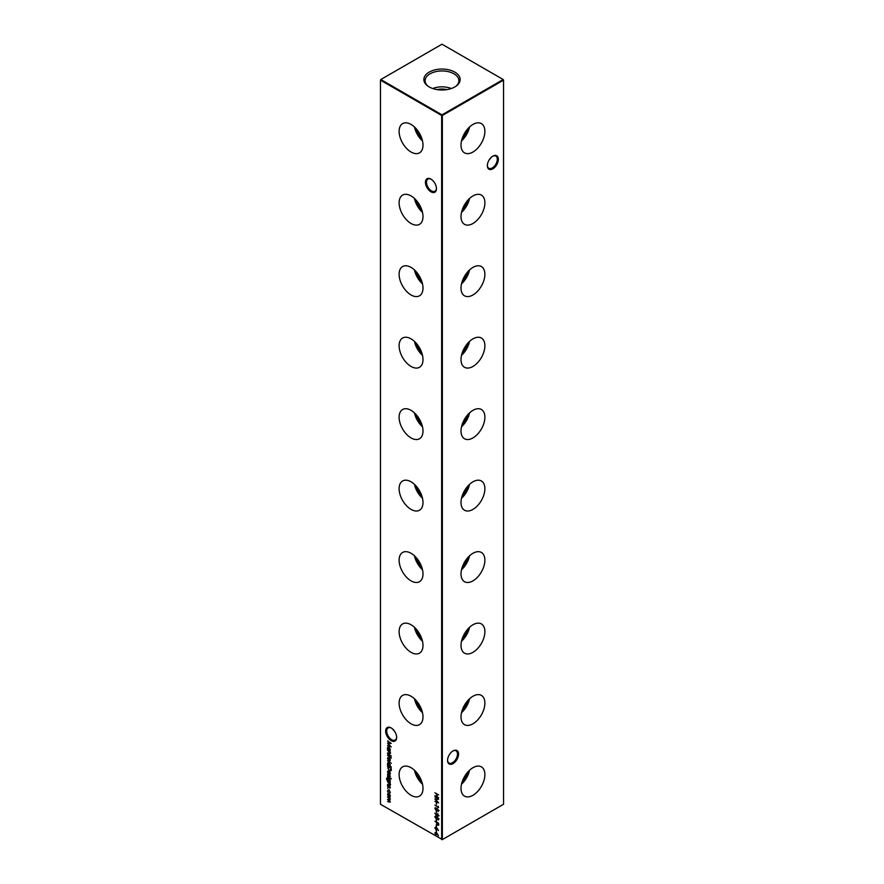 <?xml version="1.0" encoding="UTF-8"?>
<svg xmlns="http://www.w3.org/2000/svg" width="884" height="884" viewBox="0 0 884 884"><rect width="100%" height="100%" fill="white"/><g stroke="black" fill="none" stroke-linecap="round" stroke-linejoin="round"><path stroke-width="1.33" d="M472.951 152.026A16.884 9.746 120 0 0 484.023 136.987A16.884 9.746 120 0 0 481.216 123.517A16.884 9.746 120 0 0 472.951 124.445A16.884 9.746 120 0 0 461.967 139.164A16.884 9.746 120 0 0 464.332 152.755A16.884 9.746 120 0 0 472.951 152.026M461.503 140.91A16.277 9.393 120 0 0 469.537 126.987M462.255 138.258A14.056 8.111 120 0 0 467.625 128.965M472.951 223.497A16.884 9.746 120 0 0 484.023 208.458A16.884 9.746 120 0 0 481.216 194.988A16.884 9.746 120 0 0 472.951 195.928A16.884 9.746 120 0 0 461.967 210.646A16.884 9.746 120 0 0 464.332 224.227A16.884 9.746 120 0 0 472.951 223.497M461.503 212.381A16.277 9.393 120 0 0 469.537 198.469M462.255 209.74A14.056 8.111 120 0 0 467.625 200.447M472.951 294.969A16.884 9.746 120 0 0 484.023 279.93A16.884 9.746 120 0 0 481.216 266.46A16.884 9.746 120 0 0 472.951 267.399A16.884 9.746 120 0 0 461.967 282.118A16.884 9.746 120 0 0 464.332 295.698A16.884 9.746 120 0 0 472.951 294.969M461.503 283.852A16.277 9.393 120 0 0 469.537 269.94M462.255 281.211A14.056 8.111 120 0 0 467.625 271.918M472.951 366.451A16.884 9.746 120 0 0 484.023 351.401A16.884 9.746 120 0 0 481.216 337.931A16.884 9.746 120 0 0 472.951 338.87A16.884 9.746 120 0 0 461.967 353.589A16.884 9.746 120 0 0 464.332 367.18A16.884 9.746 120 0 0 472.951 366.451M461.503 355.335A16.277 9.393 120 0 0 469.537 341.412M462.255 352.683A14.056 8.111 120 0 0 467.625 343.39M472.951 437.923A16.884 9.746 120 0 0 484.023 422.872A16.884 9.746 120 0 0 481.216 409.402A16.884 9.746 120 0 0 472.951 410.342A16.884 9.746 120 0 0 461.967 425.06A16.884 9.746 120 0 0 464.332 438.652A16.884 9.746 120 0 0 472.951 437.923M461.503 426.806A16.277 9.393 120 0 0 469.537 412.883M462.255 424.154A14.056 8.111 120 0 0 467.625 414.861M472.951 509.394A16.884 9.746 120 0 0 484.023 494.344A16.884 9.746 120 0 0 481.216 480.885A16.884 9.746 120 0 0 472.951 481.813A16.884 9.746 120 0 0 461.967 496.532A16.884 9.746 120 0 0 464.332 510.123A16.884 9.746 120 0 0 472.951 509.394M461.503 498.278A16.277 9.393 120 0 0 469.537 484.355M462.255 495.626A14.056 8.111 120 0 0 467.625 486.333M472.951 580.865A16.884 9.746 120 0 0 484.023 565.826A16.884 9.746 120 0 0 481.216 552.356A16.884 9.746 120 0 0 472.951 553.285A16.884 9.746 120 0 0 461.967 568.003A16.884 9.746 120 0 0 464.332 581.595A16.884 9.746 120 0 0 472.951 580.865M461.503 569.749A16.277 9.393 120 0 0 469.537 555.837M462.255 567.108A14.056 8.111 120 0 0 467.625 557.804M472.951 652.337A16.884 9.746 120 0 0 484.023 637.298A16.884 9.746 120 0 0 481.216 623.828A16.884 9.746 120 0 0 472.951 624.767A16.884 9.746 120 0 0 461.967 639.486A16.884 9.746 120 0 0 464.332 653.066A16.884 9.746 120 0 0 472.951 652.337M461.503 641.22A16.277 9.393 120 0 0 469.537 627.309M462.255 638.579A14.056 8.111 120 0 0 467.625 629.286M472.951 723.808A16.884 9.746 120 0 0 484.023 708.769A16.884 9.746 120 0 0 481.216 695.299A16.884 9.746 120 0 0 472.951 696.238A16.884 9.746 120 0 0 461.967 710.957A16.884 9.746 120 0 0 464.332 724.548A16.884 9.746 120 0 0 472.951 723.808M461.503 712.692A16.277 9.393 120 0 0 469.537 698.78M462.255 710.051A14.056 8.111 120 0 0 467.625 700.758M472.951 795.291A16.884 9.746 120 0 0 484.023 780.24A16.884 9.746 120 0 0 481.216 766.771A16.884 9.746 120 0 0 472.951 767.71A16.884 9.746 120 0 0 461.967 782.428A16.884 9.746 120 0 0 464.332 796.02A16.884 9.746 120 0 0 472.951 795.291M461.503 784.174A16.277 9.393 120 0 0 469.537 770.251M462.255 781.522A14.056 8.111 120 0 0 467.625 772.229M430.95 191.817A7.779 4.486 60 0 1 425.447 182.281A7.779 4.486 60 0 1 430.95 179.109L430.95 179.109A7.779 4.486 60 0 1 436.442 188.635A7.779 4.486 60 0 1 430.95 191.817M431.215 179.275A7.028 4.055 -120 0 0 427.966 179.065A7.028 4.055 -120 0 0 426.884 184.701A7.028 4.055 -120 0 0 431.48 190.889A7.028 4.055 -120 0 0 434.994 191.242A7.028 4.055 -120 0 0 436.442 188.314M391.159 740.626A7.779 4.486 60 0 1 385.656 731.101A7.779 4.486 60 0 1 391.159 727.919L391.159 727.919A7.779 4.486 60 0 1 396.651 737.455A7.779 4.486 60 0 1 391.159 740.626M391.424 728.084A7.028 4.055 -120 0 0 388.175 727.886A7.028 4.055 -120 0 0 387.093 733.51A7.028 4.055 -120 0 0 391.689 739.709A7.028 4.055 -120 0 0 395.203 740.052A7.028 4.055 -120 0 0 396.651 737.134M487.349 165.341A7.028 4.055 120 0 0 488.797 168.269A7.028 4.055 120 0 0 492.311 167.916A7.028 4.055 120 0 0 497.283 159.308A7.028 4.055 120 0 0 495.825 156.092A7.028 4.055 120 0 0 492.576 156.302M492.841 156.137L492.841 156.137A7.779 4.486 -60 0 1 498.344 159.308A7.779 4.486 -60 0 1 492.841 168.844A7.779 4.486 -60 0 1 487.349 165.662A7.779 4.486 -60 0 1 492.841 156.137L492.841 156.137M447.558 760.107A7.028 4.055 120 0 0 449.006 763.025A7.028 4.055 120 0 0 452.52 762.682A7.028 4.055 120 0 0 457.492 754.074A7.028 4.055 120 0 0 456.034 750.859A7.028 4.055 120 0 0 452.785 751.057M453.05 750.903L453.05 750.903A7.779 4.486 -60 0 1 458.553 754.074A7.779 4.486 -60 0 1 453.05 763.599A7.779 4.486 -60 0 1 447.558 760.428A7.779 4.486 -60 0 1 453.05 750.903L453.05 750.903M394.894 731.775L392.397 728.803M489.106 159.993L491.603 157.02M411.049 124.445A16.884 9.746 -120 0 0 402.784 123.517A16.884 9.746 -120 0 0 399.977 136.987A16.884 9.746 -120 0 0 411.049 152.026A16.884 9.746 -120 0 0 419.668 152.755A16.884 9.746 -120 0 0 422.033 139.164A16.884 9.746 -120 0 0 411.049 124.445M414.463 126.987A16.277 9.393 -120 0 0 422.497 140.91M416.375 128.965A14.056 8.111 -120 0 0 421.745 138.258M411.049 195.928A16.884 9.746 -120 0 0 402.784 194.988A16.884 9.746 -120 0 0 399.977 208.458A16.884 9.746 -120 0 0 411.049 223.497A16.884 9.746 -120 0 0 419.668 224.227A16.884 9.746 -120 0 0 422.033 210.646A16.884 9.746 -120 0 0 411.049 195.928M414.463 198.469A16.277 9.393 -120 0 0 422.497 212.381M416.375 200.447A14.056 8.111 -120 0 0 421.745 209.74M411.049 267.399A16.884 9.746 -120 0 0 402.784 266.46A16.884 9.746 -120 0 0 399.977 279.93A16.884 9.746 -120 0 0 411.049 294.969A16.884 9.746 -120 0 0 419.668 295.698A16.884 9.746 -120 0 0 422.033 282.118A16.884 9.746 -120 0 0 411.049 267.399M414.463 269.94A16.277 9.393 -120 0 0 422.497 283.852M416.375 271.918A14.056 8.111 -120 0 0 421.745 281.211M411.049 338.87A16.884 9.746 -120 0 0 402.784 337.931A16.884 9.746 -120 0 0 399.977 351.401A16.884 9.746 -120 0 0 411.049 366.451A16.884 9.746 -120 0 0 419.668 367.18A16.884 9.746 -120 0 0 422.033 353.589A16.884 9.746 -120 0 0 411.049 338.87M414.463 341.412A16.277 9.393 -120 0 0 422.497 355.335M416.375 343.39A14.056 8.111 -120 0 0 421.745 352.683M411.049 410.342A16.884 9.746 -120 0 0 402.784 409.402A16.884 9.746 -120 0 0 399.977 422.872A16.884 9.746 -120 0 0 411.049 437.923A16.884 9.746 -120 0 0 419.668 438.652A16.884 9.746 -120 0 0 422.033 425.06A16.884 9.746 -120 0 0 411.049 410.342M414.463 412.883A16.277 9.393 -120 0 0 422.497 426.806M416.375 414.861A14.056 8.111 -120 0 0 421.745 424.154M411.049 481.813A16.884 9.746 -120 0 0 402.784 480.885A16.884 9.746 -120 0 0 399.977 494.344A16.884 9.746 -120 0 0 411.049 509.394A16.884 9.746 -120 0 0 419.668 510.123A16.884 9.746 -120 0 0 422.033 496.532A16.884 9.746 -120 0 0 411.049 481.813M414.463 484.355A16.277 9.393 -120 0 0 422.497 498.278M416.375 486.333A14.056 8.111 -120 0 0 421.745 495.626M411.049 553.285A16.884 9.746 -120 0 0 402.784 552.356A16.884 9.746 -120 0 0 399.977 565.826A16.884 9.746 -120 0 0 411.049 580.865A16.884 9.746 -120 0 0 419.668 581.595A16.884 9.746 -120 0 0 422.033 568.003A16.884 9.746 -120 0 0 411.049 553.285M414.463 555.837A16.277 9.393 -120 0 0 422.497 569.749M416.375 557.804A14.056 8.111 -120 0 0 421.745 567.108M411.049 624.767A16.884 9.746 -120 0 0 402.784 623.828A16.884 9.746 -120 0 0 399.977 637.298A16.884 9.746 -120 0 0 411.049 652.337A16.884 9.746 -120 0 0 419.668 653.066A16.884 9.746 -120 0 0 422.033 639.486A16.884 9.746 -120 0 0 411.049 624.767M414.463 627.309A16.277 9.393 -120 0 0 422.497 641.22M416.375 629.286A14.056 8.111 -120 0 0 421.745 638.579M411.049 696.238A16.884 9.746 -120 0 0 402.784 695.299A16.884 9.746 -120 0 0 399.977 708.769A16.884 9.746 -120 0 0 411.049 723.808A16.884 9.746 -120 0 0 419.668 724.548A16.884 9.746 -120 0 0 422.033 710.957A16.884 9.746 -120 0 0 411.049 696.238M414.463 698.78A16.277 9.393 -120 0 0 422.497 712.692M416.375 700.758A14.056 8.111 -120 0 0 421.745 710.051M411.049 767.71A16.884 9.746 -120 0 0 402.784 766.771A16.884 9.746 -120 0 0 399.977 780.24A16.884 9.746 -120 0 0 411.049 795.291A16.884 9.746 -120 0 0 419.668 796.02A16.884 9.746 -120 0 0 422.033 782.428A16.884 9.746 -120 0 0 411.049 767.71M414.463 770.251A16.277 9.393 -120 0 0 422.497 784.174M416.375 772.229A14.056 8.111 -120 0 0 421.745 781.522M454.829 72.123A18.133 10.475 0 0 0 429.989 71.681A18.133 10.475 0 0 0 427.69 85.969A18.133 10.475 0 0 0 429.171 86.93A18.133 10.475 0 0 0 456.31 85.969A18.133 10.475 0 0 0 454.829 72.123M455.79 86.334A16.884 9.746 0 0 0 458.884 80.908A16.884 9.746 0 0 0 453.945 73.803A16.884 9.746 0 0 0 435.37 71.737A16.884 9.746 0 0 0 425.116 80.908A16.884 9.746 0 0 0 428.21 86.334M451.282 88.522A16.321 9.415 0 0 0 432.718 88.522M446.851 89.615A12.509 7.216 0 0 0 437.149 89.615M442.354 839.601L503.548 804.263L503.548 80.146L442.354 115.472L442.354 839.601L441.646 839.601L441.646 115.472L380.452 80.146L380.452 804.263L442.354 839.601M387.789 787.843L387.789 788.55L387.789 787.843M389.822 794.683L390.275 796.119L389.822 797.048L388.872 796.926L387.479 794.517L388.872 793.699L389.822 794.683M390.275 796.119L389.921 796.992M387.844 794.429L388.872 793.699M434.928 792.76L438.608 794.893L437.094 794.396L437.094 796.583L438.608 797.832L434.928 795.711L436.718 796.362L436.718 794.186L434.928 792.76M436.155 802.528L436.53 804.385L436.155 802.528M435.215 808.54L436.762 808.12L438.707 810.661L436.762 811.004L434.829 808.418L435.149 807.722M438.707 810.661L438.387 811.379M436.486 815.435L434.829 813.158L436.508 815.015L437.58 813.877L438.707 815.877L437.569 816.551L436.641 814.938M437.889 814.098L436.862 814.838L437.58 813.877M438.707 815.877L437.801 816.264M436.155 819.545L436.53 821.402L436.155 819.545M436.155 825.004L436.53 826.849L436.155 825.004M391.082 770.406L389.325 770.682L387.535 766.152L391.214 768.273L390.706 770.881M390.275 776.484L389.888 777.058L389.579 775.677L388.264 776.174L387.479 774.815L387.844 774.13L388.242 775.776L389.568 775.29L390.021 776.981M389.656 776.66L390.22 776.13M389.932 775.467L388.861 776.152M387.844 774.782L387.844 774.13M387.535 776.461L390.22 778.395L387.535 776.461M390.275 784.893L388.905 785.268L387.535 784.473L389.943 784.638L387.535 781.743L390.22 783.301L389.988 785.544M389.413 785.136L390.22 784.473M391.314 766.969L387.535 765.168L387.479 763.489L388.883 762.671L390.275 765.113L389.7 766.041L391.314 766.969M387.844 763.422L388.883 762.671M390.275 765.113L390.043 765.842M389.822 758.571L390.275 760.019L389.822 760.936L388.872 760.815L387.479 758.406L388.872 757.599L389.822 758.571M390.275 760.019L389.921 760.881M387.844 758.328L388.872 757.599M387.535 753.765L390.22 755.709L387.535 753.765M390.275 753.367L388.905 753.743L387.535 752.947L389.943 753.113L387.535 750.218L390.22 751.776L389.988 754.019M389.413 753.61L390.22 752.947M436.155 830.231L436.53 832.087L436.155 830.231M437.027 833.391L438.508 835.811L437.016 833.833L435.956 834.927L434.829 832.938L435.956 832.297L437.027 833.391M437.05 834.297L436.155 834.618M435.215 833.071L435.956 832.297M390.22 750.527L387.535 749.345L387.479 747.676L388.883 746.858L390.22 750.527M387.844 747.61L388.883 746.858M390.275 749.289L389.722 750.24L389.104 749.853M391.071 755.654L391.071 756.361L391.093 755.665M391.358 758.129L387.535 755.301L390.22 756.417L391.358 758.129M387.535 760.748L391.314 763.312L387.535 760.748M390.275 787.611L389.888 788.185L389.579 786.804L388.264 787.301L387.479 785.942L387.844 785.257L388.242 786.904L389.568 786.417L390.021 788.108M389.656 787.788L390.22 787.257M389.932 786.594L388.861 787.279M387.844 785.909L387.844 785.257M389.999 781.633L390.22 782.428L387.258 780.605L386.496 778.705L387.347 777.6L386.816 778.859L388.043 780.793L387.535 779.257L388.883 778.439L390.275 780.848L389.756 781.776L390.275 780.848M386.849 778.528L387.347 777.6M387.347 777.986L386.816 778.859M387.888 779.169L388.883 778.439M391.071 778.34L391.071 779.047L391.093 778.351M387.811 771.975L388.231 773.699L387.479 771.831L388.872 771.069L389.767 771.942L389.745 774.395L388.805 774.196L388.805 771.412L387.811 771.975L389.115 771.235M387.844 771.721L388.872 771.069M390.275 773.445L390.021 774.24M437.027 828.164L438.508 830.573L437.016 828.595L435.956 829.689L434.829 827.711L435.956 827.07L437.027 828.164M437.05 829.059L436.155 829.38M435.215 827.833L435.956 827.07M434.928 821.181L438.608 823.313L438.552 825.081L437.624 825.358L436.63 822.54L434.928 821.181M438.552 825.081L437.812 825.048M435.215 817.048L436.762 816.628L438.707 819.17L436.762 819.512L434.829 816.926L435.149 816.23M438.707 819.17L438.387 819.888M436.155 811.037L436.53 812.893L436.155 811.037M438.232 806.341L438.608 807.6L434.928 805.092L438.232 807.004L438.232 806.341M434.928 796.97L438.608 799.269L435.591 799.335L438.608 802.893L434.928 801.324L437.58 802.064L434.928 799.003L437.58 798.904L435.215 796.793M387.535 796.915L390.22 798.462L389.623 800.561L390.275 802.075L387.535 801.545L389.943 801.821L387.535 799.423L389.943 799.689L387.535 796.915M388.993 802.009L390.209 801.666M388.573 800.02L390.22 799.523M390.275 792.429L389.634 793.489L389.943 792.219L388.883 790.274L387.811 790.992L388.109 792.605L387.479 790.793L388.849 789.876L390.275 792.429L389.711 792.937M389.468 793.07L390.242 792.042M389.181 790.108L387.811 790.992M387.844 790.694L388.849 789.876M387.535 741.057L391.214 743.367L388.187 743.433L391.214 746.98L387.535 745.422L390.187 746.162L387.535 743.101L390.187 743.002L387.822 740.891M503.195 79.527L442 44.2L380.805 79.527L442 114.854L503.195 79.527L503.548 80.146L503.195 79.527M442 114.854L441.646 115.472L442.354 115.472L442 114.854M437.403 834.087L436.309 834.717M435.182 832.739L436.309 832.098M436.298 832.474L435.558 832.982L436.298 832.474L437.027 833.789L435.945 832.673L435.204 833.181L435.945 834.529L436.674 833.999L435.945 834.529M436.298 834.33L437.027 833.789M436.232 832.507L435.204 833.181M436.508 830.441L436.155 831.877M387.833 747.466L388.087 746.682M389.236 747.035L388.164 747.676L389.236 747.035M389.225 749.533L390.297 748.903L389.225 749.533M388.872 749.742L389.943 749.102L388.883 747.234L387.811 747.875L388.872 749.742L390.242 748.936M389.181 747.068L387.811 747.875M390.629 753.168L388.905 753.743M389.888 751.787L389.225 751.643M389.579 751.433L388.507 751.168M390.175 760.737L388.872 760.815M387.833 758.207L388.065 757.422M389.225 757.776L388.164 758.395L389.225 757.776M389.225 760.229L390.297 759.621L389.225 760.229M388.872 760.428L389.943 759.82L388.872 757.975L387.811 758.594L388.872 760.428L390.242 759.643M389.17 757.798L387.811 758.594M389.722 766.03L389.104 765.666M387.833 763.29L388.087 762.494M389.236 762.848L388.164 763.489L389.236 762.848M389.225 765.356L390.297 764.715L389.225 765.356M388.872 765.555L389.943 764.925L388.883 763.058L387.811 763.688L388.872 765.555L390.242 764.748M389.181 762.881L387.811 763.688M389.026 787.191L388.264 787.301M387.833 785.732L388.198 785.058M389.501 786.108L388.783 786.638M390.629 784.694L388.905 785.268M389.888 783.312L389.225 783.169M389.579 782.959L388.507 782.694M389.778 781.765L389.137 781.39M388.651 781.113L387.612 780.406M386.849 778.495L387.7 777.401M387.7 777.776L387.17 778.649M387.888 779.047L389.236 778.24M389.225 778.605L388.22 779.257L389.225 778.605M389.247 781.08L390.297 780.484L389.247 781.08M388.894 781.279L389.943 780.683L388.872 778.815L387.866 779.467L388.894 781.279L390.242 780.506M389.17 778.638L387.866 779.467M389.026 776.064L388.264 776.174M387.833 774.605L388.198 773.931M389.501 774.981L388.783 775.511M387.833 771.621L388.032 770.892M390.098 774.196L389.159 773.986M389.402 771.489L388.805 774.196M389.159 771.213L388.164 771.765L389.159 771.213M389.49 773.798L390.297 773.069L389.49 773.798M389.921 772.196L389.137 771.644M390.242 773.102L389.689 772.329M389.137 774.008L389.943 773.279L389.137 774.008M387.932 767.942L387.888 766.351M391.435 770.207L389.325 770.682M389.325 770.296L391.082 769.787L389.678 770.097L391.082 769.787L391.192 768.262L387.91 766.748L387.999 768.505L389.325 770.296L390.728 769.986L390.838 768.439M437.403 828.849L436.309 829.479M435.182 827.501L436.309 826.86M436.298 827.236L435.558 827.744L436.298 827.236L437.027 828.551L435.945 827.435L435.204 827.943L435.945 829.291L436.674 828.761L435.945 829.291M436.298 829.093L437.027 828.551M436.232 827.269L435.204 827.943M436.508 825.203L436.155 826.639M438.906 824.871L437.978 825.148M436.63 822.54L436.685 823.965M437.624 824.971L438.586 823.291L437.005 822.761L437.624 824.971L438.232 823.468M436.508 820.982L436.508 819.744M435.182 816.728L435.348 816.164M439.061 818.96L436.762 819.512M437.127 816.805L435.558 816.96M438.663 818.772L436.773 817.004L435.204 817.159L435.657 816.595M435.204 817.159L436.773 819.136L438.442 819.258M438.652 815.457L437.591 814.263L436.508 815.015M436.84 814.341L437.934 813.667M439.061 815.678L437.923 816.341M437.945 815.976L438.685 815.435L437.945 815.976M437.945 814.065L437.215 814.628L437.945 814.065M437.591 816.175L438.331 815.645L437.591 816.175L436.862 814.838M436.508 812.473L436.508 811.236M435.182 808.219L435.348 807.656M439.061 810.451L436.762 811.004M437.127 808.296L435.558 808.451M438.663 810.263L436.773 808.495L435.204 808.65L435.657 808.086M435.204 808.65L436.773 810.628L438.442 810.75M436.508 803.965L436.508 802.727M438.409 799.125L435.591 799.335M438.199 802.363L434.928 801.324M437.072 794.009L436.718 796.362M389.347 801.81L390.297 801.611L389.347 801.81M390.297 799.49L389.258 799.622L390.297 799.49L388.662 797.943M390.175 796.849L388.872 796.926M387.833 794.307L388.065 793.534M389.225 793.876L388.164 794.495L389.225 793.876M389.225 796.329L390.297 795.722L389.225 796.329M388.872 796.539L389.943 795.931L388.872 794.086L387.811 794.705L388.872 796.539L390.242 795.755M389.17 793.909L387.811 794.705M389.822 792.871L390.297 792.009L389.822 792.871M389.236 790.075L388.164 790.782L389.236 790.075M387.833 790.594L389.203 789.677M391.015 743.223L388.187 743.433M390.805 746.461L387.535 745.422"/></g></svg>
